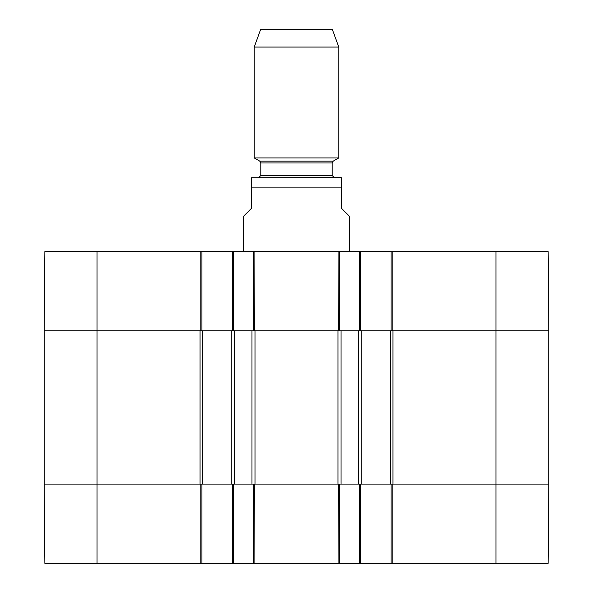 <?xml version="1.0" encoding="UTF-8"?>
<svg xmlns="http://www.w3.org/2000/svg" width="593" height="593" viewBox="0 0 593 593"><rect width="100%" height="100%" fill="white"/><g stroke="black" fill="none" stroke-linecap="round" stroke-linejoin="round"><path stroke-width="0.89" d="M231.767 484.088L233.62 484.088L232.56 484.088L232.56 563.35L360.44 563.35L360.44 484.088L359.38 484.088L361.233 484.088L361.233 330.85L359.38 330.85L360.44 330.85L360.44 251.588L232.56 251.588L232.56 330.85L233.62 330.85L231.767 330.85L231.767 484.088L202.71 484.088L202.71 330.85L200.857 330.85L201.916 330.85L201.916 251.588L44.875 251.588L44.178 330.85L200.063 330.85L200.063 484.088L44.178 484.088L97.022 484.088L97.022 563.35L201.916 563.35L201.916 484.088L200.857 484.088L202.71 484.088M234.413 330.85L251.973 330.85L251.973 484.088L234.413 484.088L234.413 330.85M233.62 251.588L233.62 330.85L253.708 330.85L253.478 251.588L254.1 251.588L254.33 330.85L253.708 330.85L339.292 330.85L338.67 330.85L338.899 251.588L339.522 251.588L339.292 330.85L359.38 330.85L359.38 251.588M341.027 330.85L358.587 330.85L358.587 484.088L341.027 484.088L341.027 330.85M361.233 330.85L390.29 330.85L390.29 484.088L392.143 484.088L391.084 484.088L391.084 563.35L548.125 563.35L548.821 484.088L495.978 484.088L548.821 484.088L548.821 330.85L548.125 251.588L391.084 251.588L391.084 330.85L392.143 330.85L390.29 330.85M495.978 563.35L495.978 484.088L392.937 484.088L392.937 330.85L548.821 330.85L495.978 330.85L495.978 484.088L392.143 484.088L392.143 563.35M202.71 330.85L231.767 330.85M390.29 484.088L361.233 484.088M338.899 563.35L338.67 484.088L253.708 484.088L254.33 484.088L254.1 563.35M200.857 251.588L200.857 330.85L44.178 330.85L44.178 484.088L44.875 563.35L97.022 563.35M349.344 251.588L349.344 216.178L341.412 208.254L341.412 187.121L251.588 187.121L251.588 177.737L251.588 208.254L243.656 216.178L243.656 251.588M341.412 187.121L341.412 177.737L341.412 187.121M338.773 47.069L254.227 47.069L260.564 29.65L332.436 29.65L338.773 47.069L338.773 157.938L333.222 161.14L332.169 162.971L332.169 175.491L334.282 177.603L339.833 177.603L251.588 177.737M338.773 157.938L254.227 157.938L254.227 47.069M360.44 251.588L391.084 251.588M201.916 251.588L232.56 251.588M392.143 251.588L392.143 330.85L495.978 330.85L495.978 251.588M391.084 563.35L360.44 563.35M232.56 563.35L201.916 563.35M200.857 563.35L200.857 484.088L97.022 484.088L97.022 251.588M253.478 563.35L253.708 484.088L233.62 484.088L233.62 563.35M359.38 563.35L359.38 484.088L339.292 484.088L339.522 563.35M255.042 484.088L255.042 330.85M337.958 330.85L337.958 484.088M333.222 161.14L259.778 161.14L254.227 157.938M332.169 162.971L260.831 162.971L259.778 161.14M332.169 175.491L260.831 175.491L258.718 177.603M341.412 177.737L339.833 177.603M260.831 162.971L260.831 175.491"/></g></svg>
